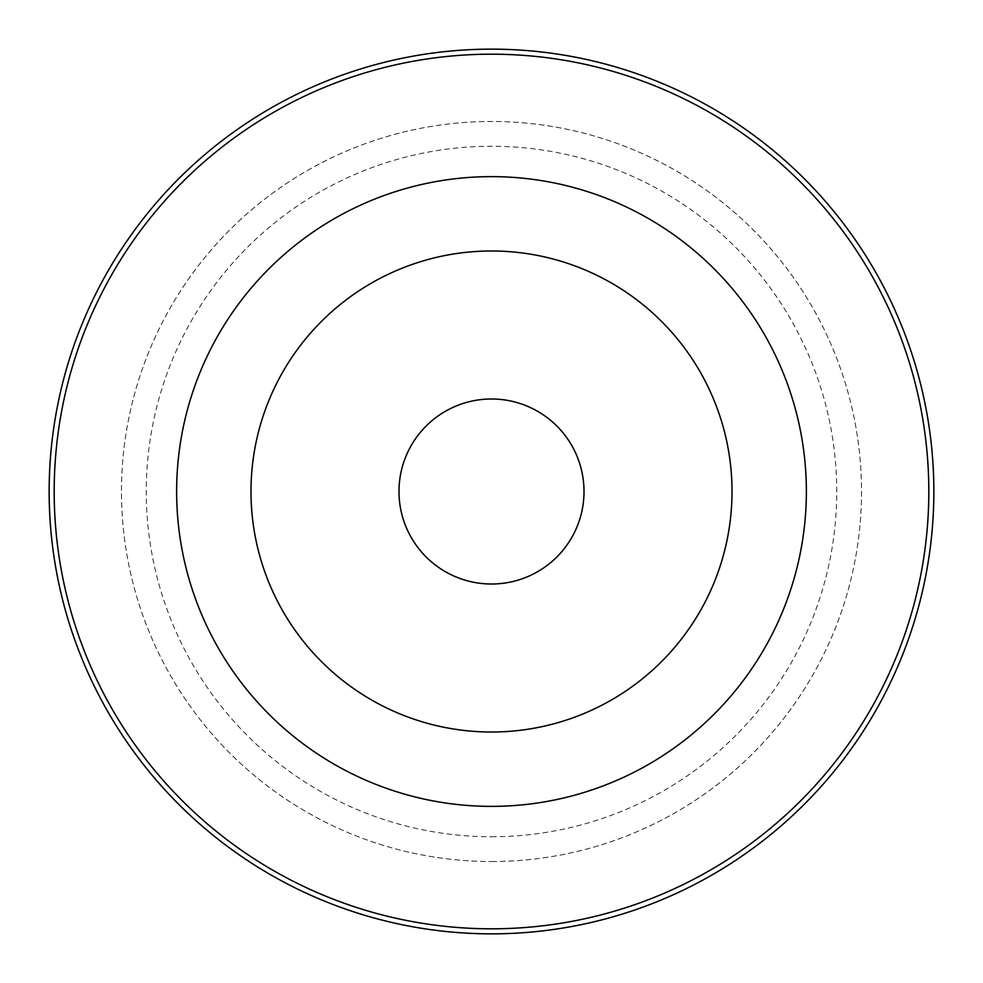 <?xml version="1.0" encoding="UTF-8"?>
<svg xmlns="http://www.w3.org/2000/svg" width="983" height="983" viewBox="0 0 983 983"><rect width="100%" height="100%" fill="white"/><g stroke="black" fill="none" stroke-linecap="round" stroke-linejoin="round"><path stroke-width="0.74" stroke-dasharray="4.92 3.69" d="M491.5 250.984A240.516 240.516 0 0 1 732.016 491.5A240.516 240.516 0 0 1 491.5 732.016A240.516 240.516 0 0 1 250.984 491.5A240.516 240.516 0 0 1 491.5 250.984M491.5 398.987A92.513 92.513 0 0 1 584.013 491.5A92.513 92.513 0 0 1 491.5 584.013A92.513 92.513 0 0 1 398.987 491.5A92.513 92.513 0 0 1 491.5 398.987M491.5 836.742A345.242 345.242 0 0 0 836.742 491.5A345.242 345.242 0 0 0 491.5 146.258A345.242 345.242 0 0 0 146.258 491.5A345.242 345.242 0 0 0 491.5 836.742M491.5 861.526A370.026 370.026 0 0 0 861.526 491.5A370.026 370.026 0 0 0 491.5 121.474A370.026 370.026 0 0 0 121.474 491.5A370.026 370.026 0 0 0 491.5 861.526A370.026 370.026 0 0 1 121.474 491.5A370.026 370.026 0 0 1 491.5 121.474A370.026 370.026 0 0 1 861.526 491.5A370.026 370.026 0 0 1 491.5 861.526"/><path stroke-width="1.47" d="M491.5 732.016A240.516 240.516 0 0 0 732.016 491.5A240.516 240.516 0 0 0 491.5 250.984A240.516 240.516 0 0 0 250.984 491.5A240.516 240.516 0 0 0 491.5 732.016M491.5 584.013A92.513 92.513 0 0 0 584.013 491.5A92.513 92.513 0 0 0 491.5 398.987A92.513 92.513 0 0 0 398.987 491.5A92.513 92.513 0 0 0 491.5 584.013M491.5 49.15A442.35 442.35 0 0 1 933.85 491.5A442.35 442.35 0 0 1 491.5 933.85A442.35 442.35 0 0 1 49.15 491.5A442.35 442.35 0 0 1 491.5 49.15M491.5 928.812A437.312 437.312 0 0 0 928.812 491.5A437.312 437.312 0 0 0 491.5 54.188A437.312 437.312 0 0 0 54.188 491.5A437.312 437.312 0 0 0 491.5 928.812M491.5 176.633A314.867 314.867 0 0 1 806.367 491.5A314.867 314.867 0 0 1 491.5 806.367A314.867 314.867 0 0 1 176.633 491.5A314.867 314.867 0 0 1 491.5 176.633"/></g></svg>
